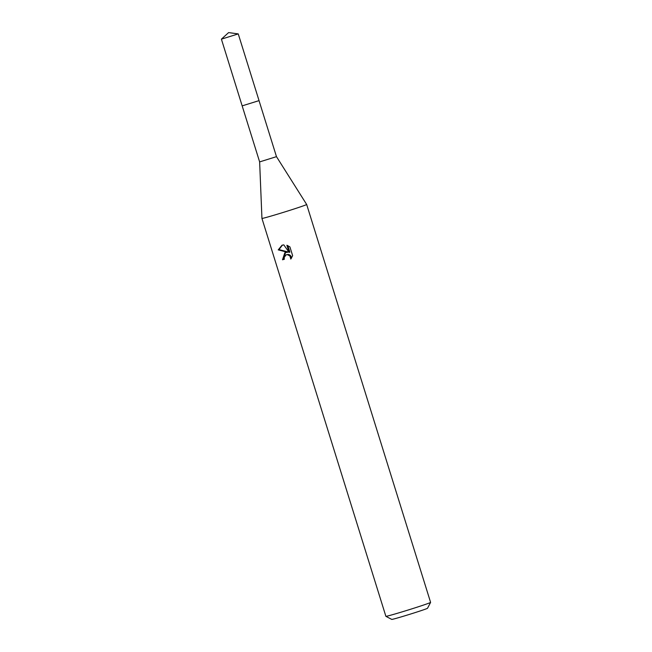 <?xml version="1.0" encoding="UTF-8"?>
<svg xmlns="http://www.w3.org/2000/svg" width="652" height="652" viewBox="0 0 652 652"><rect width="100%" height="100%" fill="white"/><g stroke="black" fill="none" stroke-linecap="round" stroke-linejoin="round"><path stroke-width="0.98" d="M221.403 39.153L238.249 33.904L228.599 32.6L221.403 39.153L242.161 105.868L259.031 100.628L276.481 156.651L306.66 204.467A23.423 0.611 -17.3 0 1 306.668 204.467L430.597 602.383A23.423 0.611 -17.3 0 1 430.597 602.399A23.423 0.611 -17.3 0 1 397.182 613.345A23.423 0.611 -17.3 0 1 385.886 616.327A23.423 0.611 -17.3 0 1 385.878 616.311L261.941 218.404A23.423 0.611 -17.3 0 0 273.245 215.437A23.423 0.611 -17.3 0 0 295.625 208.469A23.423 0.611 -17.3 0 0 306.668 204.467M259.031 100.636L242.161 105.868L259.635 161.9L276.481 156.651M284.851 252.691L287.524 252.275L278.225 249.887L281.998 245.242L283.807 244.867L289.113 252.397L286.888 245.25L289.904 246.888L292.65 255.698L290.8 259.064L289.977 256.065L287.565 254.679L286.081 254.826L284.142 257.548L284.337 259.252A23.423 0.611 162.7 0 1 282.503 259.781L284.851 252.691M385.886 616.327L391.746 619.4A18.737 0.489 -17.3 0 0 400.784 617.02A18.737 0.489 -17.3 0 0 427.516 608.259L430.597 602.399M285.592 252.422L283.261 259.504A21.858 0.57 -17.3 0 0 284.321 259.203M283.261 259.504L282.503 259.781M282.381 245.111L278.999 249.602L288.265 252.006L287.524 252.275M286.081 254.826L288.306 254.41L289.627 254.859L290.727 255.796L291.583 258.021M287.834 245.617L289.863 252.128L289.113 252.397M278.999 249.602L278.225 249.887M259.635 161.9L261.941 218.396A23.423 0.611 -17.3 0 0 261.941 218.404M238.249 33.904L259.04 100.612"/></g></svg>
